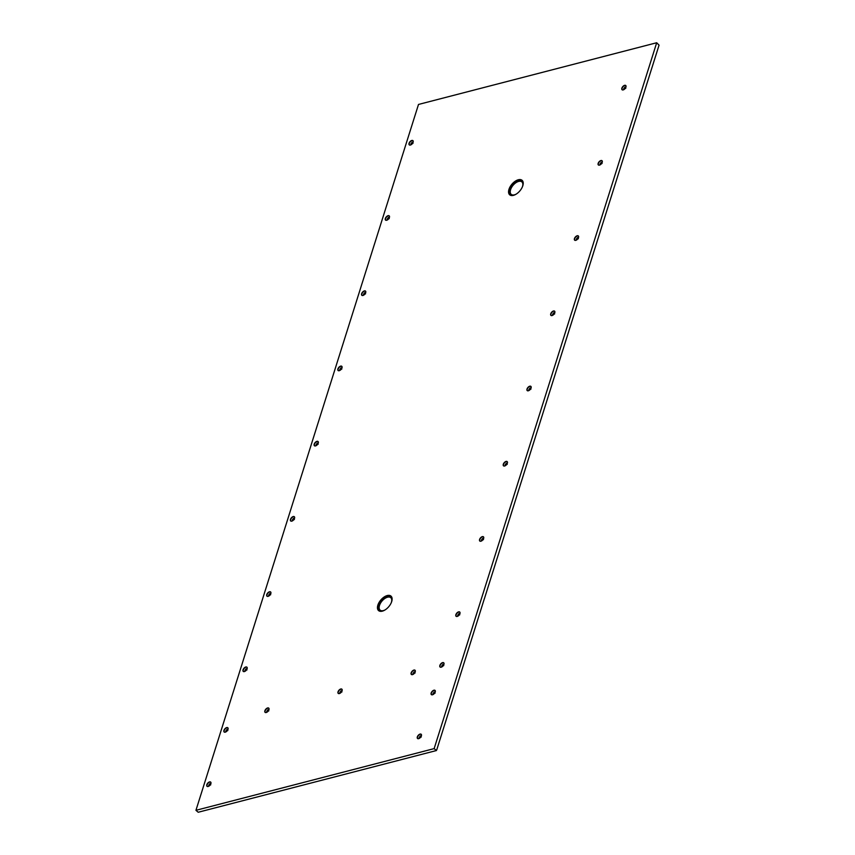<?xml version="1.0" encoding="UTF-8"?>
<svg xmlns="http://www.w3.org/2000/svg" width="855" height="855" viewBox="0 0 855 855"><rect width="100%" height="100%" fill="white"/><g stroke="black" fill="none" stroke-linecap="round" stroke-linejoin="round"><path stroke-width="1.28" d="M387.251 595.55A9.533 5.194 -49.6 0 0 378.273 604.047A9.533 5.194 -49.6 0 0 380.539 611.346A9.533 5.194 -49.6 0 0 382.324 611.154A9.533 5.194 -49.6 0 0 389.549 605.682A9.533 5.194 -49.6 0 0 391.996 597.88A9.533 5.194 -49.6 0 0 387.251 595.55M518.344 179.764A9.533 5.194 -49.6 0 0 509.377 188.26A9.533 5.194 -49.6 0 0 511.643 195.549A9.533 5.194 -49.6 0 0 513.428 195.357A9.533 5.194 -49.6 0 0 520.652 189.896A9.533 5.194 -49.6 0 0 523.1 182.094A9.533 5.194 -49.6 0 0 518.344 179.764M210.757 782.165A2.789 1.518 -49.6 0 0 209.774 782.09A2.789 1.518 -49.6 0 0 207.028 784.901A2.789 1.518 -49.6 0 0 207.145 786.408M209.571 781.908A2.789 1.518 -49.6 0 0 207.167 783.95A2.789 1.518 -49.6 0 0 207.038 786.322A2.789 1.518 -49.6 0 0 208.128 786.482A2.789 1.518 -49.6 0 0 210.533 784.441A2.789 1.518 -49.6 0 0 210.661 782.069A2.789 1.518 -49.6 0 0 209.571 781.908M227.89 727.84A2.789 1.518 -49.6 0 0 226.906 727.765A2.789 1.518 -49.6 0 0 224.16 730.576A2.789 1.518 -49.6 0 0 224.277 732.083M226.693 727.584A2.789 1.518 -49.6 0 0 224.299 729.625A2.789 1.518 -49.6 0 0 224.17 731.998A2.789 1.518 -49.6 0 0 225.26 732.158A2.789 1.518 -49.6 0 0 227.654 730.117A2.789 1.518 -49.6 0 0 227.783 727.744A2.789 1.518 -49.6 0 0 226.693 727.584M246.988 667.253A2.789 1.518 -49.6 0 0 246.016 667.167A2.789 1.518 -49.6 0 0 243.269 669.978A2.789 1.518 -49.6 0 0 243.386 671.485M245.802 666.996A2.789 1.518 -49.6 0 0 243.397 669.038A2.789 1.518 -49.6 0 0 243.269 671.41A2.789 1.518 -49.6 0 0 244.359 671.57A2.789 1.518 -49.6 0 0 246.764 669.529A2.789 1.518 -49.6 0 0 246.892 667.157A2.789 1.518 -49.6 0 0 245.802 666.996M270.704 592.034A2.789 1.518 -49.6 0 0 269.731 591.949A2.789 1.518 -49.6 0 0 267.38 593.894A2.789 1.518 -49.6 0 0 267.102 596.266M269.517 591.778A2.789 1.518 -49.6 0 0 267.113 593.819A2.789 1.518 -49.6 0 0 266.984 596.192A2.789 1.518 -49.6 0 0 268.075 596.352A2.789 1.518 -49.6 0 0 270.479 594.311A2.789 1.518 -49.6 0 0 270.608 591.938A2.789 1.518 -49.6 0 0 269.517 591.778M294.419 516.815A2.789 1.518 -49.6 0 0 293.447 516.73A2.789 1.518 -49.6 0 0 290.7 519.541A2.789 1.518 -49.6 0 0 290.818 521.048M293.233 516.559A2.789 1.518 -49.6 0 0 290.828 518.6A2.789 1.518 -49.6 0 0 290.7 520.973A2.789 1.518 -49.6 0 0 291.79 521.133A2.789 1.518 -49.6 0 0 294.195 519.092A2.789 1.518 -49.6 0 0 294.323 516.719A2.789 1.518 -49.6 0 0 293.233 516.559M318.135 441.597A2.789 1.518 -49.6 0 0 317.162 441.522A2.789 1.518 -49.6 0 0 314.416 444.322A2.789 1.518 -49.6 0 0 314.533 445.829M316.949 441.34A2.789 1.518 -49.6 0 0 314.544 443.382A2.789 1.518 -49.6 0 0 314.416 445.754A2.789 1.518 -49.6 0 0 315.506 445.915A2.789 1.518 -49.6 0 0 317.91 443.873A2.789 1.518 -49.6 0 0 318.039 441.501A2.789 1.518 -49.6 0 0 316.949 441.34M341.85 366.378A2.789 1.518 -49.6 0 0 340.878 366.303A2.789 1.518 -49.6 0 0 338.537 368.238A2.789 1.518 -49.6 0 0 338.249 370.61M340.664 366.122A2.789 1.518 -49.6 0 0 338.259 368.163A2.789 1.518 -49.6 0 0 338.131 370.536A2.789 1.518 -49.6 0 0 339.221 370.696A2.789 1.518 -49.6 0 0 341.626 368.655A2.789 1.518 -49.6 0 0 341.754 366.282A2.789 1.518 -49.6 0 0 340.664 366.122M365.566 291.16A2.789 1.518 -49.6 0 0 364.593 291.085A2.789 1.518 -49.6 0 0 361.847 293.896A2.789 1.518 -49.6 0 0 361.964 295.392M364.38 290.903A2.789 1.518 -49.6 0 0 361.975 292.944A2.789 1.518 -49.6 0 0 361.847 295.317A2.789 1.518 -49.6 0 0 362.937 295.477A2.789 1.518 -49.6 0 0 365.341 293.436A2.789 1.518 -49.6 0 0 365.47 291.063A2.789 1.518 -49.6 0 0 364.38 290.903M389.282 215.941A2.789 1.518 -49.6 0 0 388.309 215.866A2.789 1.518 -49.6 0 0 385.968 217.801A2.789 1.518 -49.6 0 0 385.68 220.173M388.095 215.684A2.789 1.518 -49.6 0 0 385.691 217.726A2.789 1.518 -49.6 0 0 385.562 220.098A2.789 1.518 -49.6 0 0 386.663 220.259A2.789 1.518 -49.6 0 0 389.057 218.217A2.789 1.518 -49.6 0 0 389.185 215.845A2.789 1.518 -49.6 0 0 388.095 215.684M413.008 140.722A2.789 1.518 -49.6 0 0 412.024 140.648A2.789 1.518 -49.6 0 0 409.278 143.458A2.789 1.518 -49.6 0 0 409.395 144.965M411.811 140.466A2.789 1.518 -49.6 0 0 409.417 142.507A2.789 1.518 -49.6 0 0 409.288 144.88A2.789 1.518 -49.6 0 0 410.379 145.04A2.789 1.518 -49.6 0 0 412.773 142.999A2.789 1.518 -49.6 0 0 412.901 140.626A2.789 1.518 -49.6 0 0 411.811 140.466M268.823 708.207A2.789 1.518 -49.6 0 0 267.85 708.132A2.789 1.518 -49.6 0 0 265.103 710.943A2.789 1.518 -49.6 0 0 265.221 712.45M267.636 707.951A2.789 1.518 -49.6 0 0 265.232 709.992A2.789 1.518 -49.6 0 0 265.103 712.365A2.789 1.518 -49.6 0 0 266.194 712.525A2.789 1.518 -49.6 0 0 268.598 710.484A2.789 1.518 -49.6 0 0 268.727 708.111A2.789 1.518 -49.6 0 0 267.636 707.951M341.957 689.258A2.789 1.518 -49.6 0 0 340.985 689.183A2.789 1.518 -49.6 0 0 338.238 691.994A2.789 1.518 -49.6 0 0 338.356 693.501M340.771 689.002A2.789 1.518 -49.6 0 0 338.377 691.043A2.789 1.518 -49.6 0 0 338.249 693.416A2.789 1.518 -49.6 0 0 339.339 693.576A2.789 1.518 -49.6 0 0 341.733 691.535A2.789 1.518 -49.6 0 0 341.861 689.162A2.789 1.518 -49.6 0 0 340.771 689.002M415.103 670.32A2.789 1.518 -49.6 0 0 414.119 670.235A2.789 1.518 -49.6 0 0 411.373 673.045A2.789 1.518 -49.6 0 0 411.49 674.552M413.916 670.064A2.789 1.518 -49.6 0 0 411.512 672.105A2.789 1.518 -49.6 0 0 411.383 674.477A2.789 1.518 -49.6 0 0 412.473 674.627A2.789 1.518 -49.6 0 0 414.878 672.586A2.789 1.518 -49.6 0 0 415.006 670.213A2.789 1.518 -49.6 0 0 413.916 670.064M421.269 734.349A2.789 1.518 -49.6 0 0 420.286 734.274A2.789 1.518 -49.6 0 0 417.539 737.085A2.789 1.518 -49.6 0 0 417.657 738.592M420.083 734.092A2.789 1.518 -49.6 0 0 417.678 736.134A2.789 1.518 -49.6 0 0 417.55 738.506A2.789 1.518 -49.6 0 0 418.64 738.667A2.789 1.518 -49.6 0 0 421.045 736.625A2.789 1.518 -49.6 0 0 421.173 734.253A2.789 1.518 -49.6 0 0 420.083 734.092M435.099 690.477A2.789 1.518 -49.6 0 0 434.126 690.391A2.789 1.518 -49.6 0 0 431.786 692.326A2.789 1.518 -49.6 0 0 431.497 694.709M433.913 690.22A2.789 1.518 -49.6 0 0 431.508 692.261A2.789 1.518 -49.6 0 0 431.38 694.634A2.789 1.518 -49.6 0 0 432.47 694.784A2.789 1.518 -49.6 0 0 434.874 692.742A2.789 1.518 -49.6 0 0 435.003 690.37A2.789 1.518 -49.6 0 0 433.913 690.22M443.798 662.882A2.789 1.518 -49.6 0 0 442.826 662.807A2.789 1.518 -49.6 0 0 440.079 665.617A2.789 1.518 -49.6 0 0 440.197 667.114M442.612 662.625A2.789 1.518 -49.6 0 0 440.207 664.666A2.789 1.518 -49.6 0 0 440.079 667.039A2.789 1.518 -49.6 0 0 441.169 667.199A2.789 1.518 -49.6 0 0 443.574 665.158A2.789 1.518 -49.6 0 0 443.702 662.785A2.789 1.518 -49.6 0 0 442.612 662.625M459.808 612.116A2.789 1.518 -49.6 0 0 458.825 612.041A2.789 1.518 -49.6 0 0 456.078 614.852A2.789 1.518 -49.6 0 0 456.196 616.359M458.622 611.859A2.789 1.518 -49.6 0 0 456.217 613.901A2.789 1.518 -49.6 0 0 456.089 616.273A2.789 1.518 -49.6 0 0 457.179 616.434A2.789 1.518 -49.6 0 0 459.584 614.392A2.789 1.518 -49.6 0 0 459.712 612.02A2.789 1.518 -49.6 0 0 458.622 611.859M483.524 536.897A2.789 1.518 -49.6 0 0 482.541 536.822A2.789 1.518 -49.6 0 0 480.2 538.757A2.789 1.518 -49.6 0 0 479.912 541.14M482.338 536.641A2.789 1.518 -49.6 0 0 479.933 538.693A2.789 1.518 -49.6 0 0 479.805 541.055A2.789 1.518 -49.6 0 0 480.895 541.215A2.789 1.518 -49.6 0 0 483.299 539.174A2.789 1.518 -49.6 0 0 483.428 536.801A2.789 1.518 -49.6 0 0 482.338 536.641M507.239 461.679A2.789 1.518 -49.6 0 0 506.256 461.604A2.789 1.518 -49.6 0 0 503.51 464.415A2.789 1.518 -49.6 0 0 503.627 465.922M506.053 461.422A2.789 1.518 -49.6 0 0 503.648 463.474A2.789 1.518 -49.6 0 0 503.52 465.836A2.789 1.518 -49.6 0 0 504.61 465.996A2.789 1.518 -49.6 0 0 507.015 463.955A2.789 1.518 -49.6 0 0 507.143 461.582A2.789 1.518 -49.6 0 0 506.053 461.422M530.955 386.46A2.789 1.518 -49.6 0 0 529.972 386.385A2.789 1.518 -49.6 0 0 527.225 389.196A2.789 1.518 -49.6 0 0 527.343 390.703M529.769 386.214A2.789 1.518 -49.6 0 0 527.364 388.255A2.789 1.518 -49.6 0 0 527.236 390.617A2.789 1.518 -49.6 0 0 528.326 390.778A2.789 1.518 -49.6 0 0 530.731 388.736A2.789 1.518 -49.6 0 0 530.859 386.364A2.789 1.518 -49.6 0 0 529.769 386.214M554.671 311.241A2.789 1.518 -49.6 0 0 553.687 311.167A2.789 1.518 -49.6 0 0 551.347 313.101A2.789 1.518 -49.6 0 0 551.058 315.484M553.484 310.996A2.789 1.518 -49.6 0 0 551.08 313.037A2.789 1.518 -49.6 0 0 550.951 315.41A2.789 1.518 -49.6 0 0 552.041 315.559A2.789 1.518 -49.6 0 0 554.446 313.518A2.789 1.518 -49.6 0 0 554.574 311.145A2.789 1.518 -49.6 0 0 553.484 310.996M578.386 236.023A2.789 1.518 -49.6 0 0 577.414 235.948A2.789 1.518 -49.6 0 0 574.667 238.759A2.789 1.518 -49.6 0 0 574.784 240.266M577.2 235.777A2.789 1.518 -49.6 0 0 574.795 237.818A2.789 1.518 -49.6 0 0 574.667 240.191A2.789 1.518 -49.6 0 0 575.757 240.341A2.789 1.518 -49.6 0 0 578.162 238.299A2.789 1.518 -49.6 0 0 578.29 235.927A2.789 1.518 -49.6 0 0 577.2 235.777M602.102 160.815A2.789 1.518 -49.6 0 0 601.129 160.729A2.789 1.518 -49.6 0 0 598.778 162.664A2.789 1.518 -49.6 0 0 598.5 165.047M600.915 160.558A2.789 1.518 -49.6 0 0 598.511 162.6A2.789 1.518 -49.6 0 0 598.382 164.972A2.789 1.518 -49.6 0 0 599.473 165.122A2.789 1.518 -49.6 0 0 601.877 163.081A2.789 1.518 -49.6 0 0 602.005 160.708A2.789 1.518 -49.6 0 0 600.915 160.558M625.817 85.596A2.789 1.518 -49.6 0 0 624.845 85.511A2.789 1.518 -49.6 0 0 622.098 88.322A2.789 1.518 -49.6 0 0 622.216 89.828M624.631 85.34A2.789 1.518 -49.6 0 0 622.226 87.381A2.789 1.518 -49.6 0 0 622.098 89.754A2.789 1.518 -49.6 0 0 623.188 89.903A2.789 1.518 -49.6 0 0 625.593 87.862A2.789 1.518 -49.6 0 0 625.721 85.489A2.789 1.518 -49.6 0 0 624.631 85.34M195.945 810.316L418.501 104.449L656.693 42.75L434.137 748.617L195.945 810.316L198.21 812.25L273.354 792.788L436.403 750.551L434.137 748.617M484.422 598.628L659.055 45.165L656.693 42.75M436.755 749.824L484.379 598.639M436.403 750.551L436.713 749.824M210.715 784.89L209.903 783.65L209.732 785.489M227.836 730.565L227.035 729.326L226.853 731.164M246.945 669.978L246.133 668.738L245.962 670.566M270.661 594.759L269.849 593.52L269.678 595.347M294.377 519.541L293.564 518.301L293.393 520.129M318.092 444.322L317.28 443.082L317.109 444.921M341.808 369.104L340.995 367.864L340.824 369.702M365.523 293.885L364.722 292.645L364.54 294.483M389.239 218.666L388.437 217.427L388.255 219.265M412.954 143.448L412.153 142.208L411.971 144.046M268.78 710.933L267.968 709.693L267.797 711.531M341.915 691.984L341.113 690.755L340.931 692.582M415.06 673.035L414.248 671.806L414.077 673.633M421.216 737.074L420.414 735.834L420.233 737.673M435.056 693.191L434.244 691.962L434.073 693.79M443.756 665.607L442.943 664.367L442.772 666.205M459.755 614.841L458.953 613.612L458.772 615.44M483.481 539.623L482.669 538.394L482.498 540.221M507.197 464.404L506.384 463.175L506.213 465.002M530.912 389.185L530.1 387.956L529.929 389.784M554.628 313.967L553.816 312.738L553.645 314.565M578.343 238.748L577.531 237.519L577.36 239.347M602.059 163.529L601.247 162.3L601.076 164.128M625.774 88.322L624.962 87.082L624.791 88.909M209.411 785.221L208.599 785.424L209.208 785.937M208.599 785.424L209.903 783.65M226.543 730.897L225.731 731.1L226.329 731.613M225.731 731.1L227.035 729.326M245.642 670.299L244.84 670.512L245.438 671.025M244.84 670.512L246.133 668.738M269.357 595.08L268.556 595.294L269.154 595.807M268.556 595.294L269.849 593.52M293.073 519.861L292.271 520.075L292.87 520.588M292.271 520.075L293.564 518.301M316.788 444.643L315.987 444.857L316.585 445.37M315.987 444.857L317.28 443.082M340.504 369.424L339.702 369.638L340.301 370.151M339.702 369.638L340.995 367.864M364.219 294.205L363.418 294.419L364.016 294.932M363.418 294.419L364.722 292.645M387.946 218.987L387.133 219.201L387.732 219.714M387.133 219.201L388.437 217.427M411.661 143.768L410.849 143.982L411.447 144.495M410.849 143.982L412.153 142.208M267.476 711.264L266.675 711.467L267.273 711.98M266.675 711.467L267.968 709.693M340.621 692.315L339.809 692.518L340.408 693.031M339.809 692.518L341.113 690.755M413.756 673.366L412.944 673.58L413.553 674.093M412.944 673.58L414.248 671.806M419.923 737.395L419.11 737.609L419.72 738.122M419.11 737.609L420.414 735.834M433.752 693.523L432.951 693.736L433.549 694.249M432.951 693.736L434.244 691.962M442.452 665.927L441.65 666.141L442.249 666.654M441.65 666.141L442.943 664.367M458.462 615.173L457.649 615.376L458.259 615.889M457.649 615.376L458.953 613.612M482.177 539.954L481.365 540.157L481.974 540.67M481.365 540.157L482.669 538.394M505.893 464.735L505.081 464.938L505.69 465.451M505.081 464.938L506.384 463.175M529.608 389.517L528.796 389.72L529.405 390.233M528.796 389.72L530.1 387.956M553.324 314.298L552.512 314.512L553.121 315.014M552.512 314.512L553.816 312.738M577.039 239.079L576.238 239.293L576.836 239.795M576.238 239.293L577.531 237.519M600.755 163.861L599.954 164.075L600.552 164.588M599.954 164.075L601.247 162.3M624.471 88.642L623.669 88.856L624.268 89.369M623.669 88.856L624.962 87.082M392.039 598.051A9.309 5.066 -49.6 0 0 387.443 595.946A9.309 5.066 -49.6 0 0 378.295 605.308A9.309 5.066 -49.6 0 0 380.721 611.346M523.132 182.265A9.309 5.066 -49.6 0 0 518.536 180.159A9.309 5.066 -49.6 0 0 509.837 188.346A9.309 5.066 -49.6 0 0 511.814 195.56M391.312 602.604A8.197 4.467 -49.6 0 0 391.387 602.369A8.197 4.467 -49.6 0 0 387.561 597.196A8.197 4.467 -49.6 0 0 379.502 605.447A8.197 4.467 -49.6 0 0 385.092 609.914M522.416 186.807A8.197 4.467 -49.6 0 0 518.654 181.41A8.197 4.467 -49.6 0 0 510.595 189.66A8.197 4.467 -49.6 0 0 514.432 194.833A8.197 4.467 -49.6 0 0 516.185 194.128"/></g></svg>

